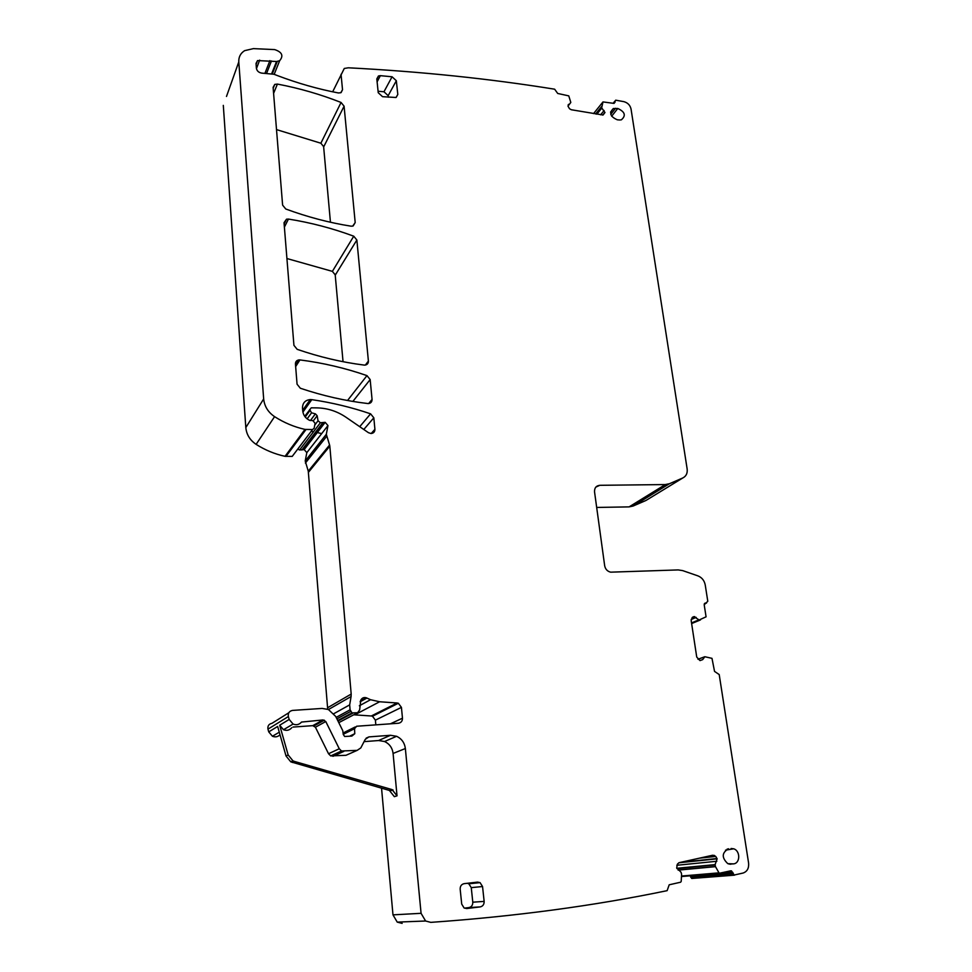 <?xml version="1.0" encoding="UTF-8"?>
<svg xmlns="http://www.w3.org/2000/svg" width="972" height="972" viewBox="0 0 972 972"><rect width="100%" height="100%" fill="white"/><g stroke="black" fill="none" stroke-linecap="round" stroke-linejoin="round"><path stroke-width="1.46" d="M678.079 870.013L715.428 866.526L719.231 873.281L730.725 870.815L732.669 872.285L734.079 875.055L743.143 873.026C747.225 871.532 749.035 868.203 748.598 863.075L719.207 674.568L714.542 671.409L711.99 658.348L704.834 656.732L702.671 659.636L700.022 660.596M699.099 619.954L691.566 623.125L699.099 619.954L693.947 616.625L692.21 617.572L691.165 620.525L696.73 657.048L699.974 660.583L702.671 659.636M665.298 484.566L669.477 483.704L682.781 477.969L645.955 500.471L633.112 506.035L629.103 506.886L665.298 484.566L599.797 485.307C596.128 485.745 594.378 487.944 594.548 491.905L604.669 565.716C605.386 569.24 607.391 571.378 610.671 572.168L678.201 569.92L682.684 570.613L697.945 575.886C701.906 577.49 704.336 580.515 705.235 584.962L707.786 601.267L704.202 604.778L706.073 616.819L699.184 619.966M682.781 477.969C686.159 476.256 687.617 473.267 687.155 469.002L631.035 108.986C630.123 105.17 627.742 102.728 623.866 101.647L615.677 100.177L614.134 103.372M332.667 91.818L344.282 68.453L348.316 67.797C420.329 71.503 489.11 78.635 554.635 89.193L557.709 93.458L568.766 95.876L570.795 102.388L567.976 106.142L569.519 108.743L571.329 109.751L603.065 115.012L604.948 112.582L601.692 107.807L602.98 101.926L613.733 103.36L615.045 102.254M341.05 74.309L342.521 89.716L340.795 92.729L338.402 92.96C318.051 89.072 297.736 83.288 277.457 75.597L273.934 74.249L261.735 73.119C258.686 72.572 256.9 70.932 256.389 68.198L256.025 63.435L257.544 60.58L276.534 61.503L279.644 60.726C283.751 55.769 282.087 52.063 274.663 49.596L253.413 48.624L244.64 50.653C240.521 53.253 238.577 57.008 238.784 61.916L263.667 398.945C264.433 406.308 268.065 412.213 274.578 416.648C284.079 422.735 294.224 426.987 305.014 429.405L312.547 429.539L314.138 428.275L315.098 423.257L312.765 420.56L309.618 420.341C305.573 418.361 303.288 415.251 302.754 411.01L302.499 407.961C302.584 402.943 305.184 400.136 310.287 399.553L311.793 399.65C331.914 402.602 351.512 407.329 370.587 413.829L373.819 417.802L374.913 429.296L371.219 433.5M304.722 416.332L311.234 407.827L316.775 407.875C327.297 408.07 337.029 411.192 345.971 417.231L368.424 432.674L370.94 433.5C373.564 433.305 374.888 431.896 374.913 429.296M309.655 409.516L311.55 412.833L315.39 413.841L310.433 420.548M313.47 420.669L317.164 415.724L315.39 413.841M317.164 415.724L318.038 420.779L320.371 422.735L325.183 422.334L327.965 425.566L326.325 434.29L329.581 445.018L308.27 471.165L327.698 709.22M308.501 472.222L329.824 446.136L329.581 445.018M329.824 446.136L351.184 694.081L327.698 707.677M328.451 709.524L351.086 696.547L351.184 694.081M351.086 696.547L349.677 704.882L350.09 709.803L352.022 712.889L357.611 712.755L359.64 709.937L360.843 700.022C362.143 697.835 363.99 697.106 366.408 697.823L370.551 699.719L379.627 701.76L397.111 702.999L371.304 715.987L372.495 716.243L398.35 703.266L397.111 702.999M375.824 724.869L375.399 720.143L401.436 707.385L398.35 703.266M401.436 707.385L402.469 718.199L390.416 723.812M343.25 734.285L354.537 728.708L356.639 726.242L398.435 723.241C401.12 722.755 402.469 721.078 402.469 718.199M354.537 728.708L354.78 733.702L350.272 735.877M288.818 712.743L271.953 723.326C268.831 723.982 267.507 725.926 267.968 729.146L288.356 716.558C287.858 713.144 289.255 711.091 292.548 710.411L322.133 708.43L328.402 709.499L335.692 716.425L342.764 730.665L343.262 734.455L344.671 736.497L351.84 736.083L354.78 733.702M288.356 716.558L289.182 719.438L293.094 724.067C296.375 725.355 299.182 724.687 301.527 722.062L323.056 719.948L312.753 725.659L293.022 727.068M312.753 725.659L315.414 727.214L325.778 721.54L323.056 719.948M325.778 721.54L339.264 748.756L341.512 750.992L357.149 750.372L360.794 747.93L365.278 739.328L368.898 736.898L390.501 735.282L378.606 740.53L364.075 741.636M378.606 740.53L384.548 741.514C389.493 743.835 392.348 747.808 393.089 753.446L405.36 748.537C404.583 742.766 401.655 738.684 396.588 736.29L390.501 735.282M405.36 748.537L421.07 913.316L425.602 921.006L430.79 922.367C515.245 916.414 594.026 905.843 667.132 890.656L669.198 884.799L680.607 882.212L681.214 881.397L681.579 874.132L681.044 872.249L676.682 867.85L677.472 864.023L679.209 862.65L712.719 855.226L715.757 856.441L699.366 858.179M715.428 866.526L715.113 864.606L717.129 858.835L715.757 856.441M297.177 349.337C319.448 357.003 341.755 362.252 364.111 365.083L364.95 365.108C367.27 364.743 368.424 363.407 368.4 361.086L356.858 240.023L353.747 236.196C332.606 228.347 310.846 222.637 288.441 219.065L286.509 219.186L284.031 222.722L293.933 345.339L297.177 349.337M273.108 87.383L282.609 205.128L285.768 209.004C307.456 216.999 329.192 222.722 351.001 226.172L352.715 226.099L355.193 222.564L344.088 106.191L341.063 102.461C320.456 94.345 299.242 88.209 277.409 84.078L274.76 84.406L273.108 87.383M397.803 94.466L396.333 80.737L392.068 76.776L380.356 75.67L378.473 75.962L376.808 78.914L378.23 92.704L382.543 96.69L396.041 97.492L397.803 94.466L396.139 97.455M619.541 119.981L621.339 119.848C626.199 115.607 625.008 111.816 617.779 108.487L613.332 108.536C608.922 112.946 610.246 116.689 617.293 119.787L619.541 119.981M461.712 904.094L464.094 907.982L466.73 908.541L480.204 906.9C482.877 906.269 484.19 904.434 484.141 901.396L482.549 886.537L480.059 882.625L477.568 882.114L464.154 883.657C461.457 884.277 460.133 886.1 460.169 889.149L461.712 904.094M300.336 388.241C322.777 395.798 345.242 400.901 367.744 403.526L368.315 403.562C370.806 403.283 372.057 401.91 372.057 399.431L370.162 379.566L366.966 375.617C345.279 368.096 322.935 362.86 299.947 359.919L298.999 359.895C296.642 360.284 295.452 361.645 295.439 363.978L297.067 384.207L300.336 388.241M728.951 864.059L733.447 863.877L727.809 863.671C721.503 857.62 721.759 852.663 728.587 848.787L727.068 849.176M733.447 863.877C740.336 863.452 740.53 850.84 733.702 848.811L731.09 848.495M629.103 506.886L596.674 507.445M732.985 873.658L690.703 877.145L691.748 878.469L734.54 875.164M690.703 877.145L690.387 875.723M381.546 788.183L392.98 914.859L397.232 922.112L402.153 923.388M267.968 729.146L268.734 731.88L272.427 736.241C275.258 737.384 277.785 736.898 280.009 734.796M375.399 720.143L372.495 716.243M353.735 714.797L371.304 715.987M297.784 449.052L299.595 449.987L304.187 449.574L306.824 452.636L305.22 460.971L308.27 471.165M299.595 449.987L320.383 422.735L299.595 449.987M323.555 145.897L330.444 222.248M335.133 274.092L343.043 361.706M599.797 485.307L595.872 487.081M226.488 96.447L238.784 61.916M312.547 429.539L292.22 456.39L285.051 456.318C274.784 454.082 265.149 450.097 256.122 444.362C249.95 440.182 246.511 434.581 245.819 427.571L223.305 105.389M321.696 433.597L316.629 432.418M313.519 431.75L311.234 431.276M393.089 753.446L397.026 795.837L394.34 796.663L389.395 790.443L290.81 761.854L286.035 756.009L277.652 726.461L268.734 731.88M286.035 756.009L288.137 754.928L279.693 725.221L283.496 729.717C286.691 730.968 289.437 730.312 291.734 727.749M315.414 727.214L328.524 753.737L330.711 755.912L345.983 755.293L348.608 754.138M356.858 240.023L335.328 275.015L332.375 271.37L286.922 258.528M344.088 106.191L323.749 146.76L320.869 143.224L276.522 129.604M388.326 97.212L388.168 95.669L383.964 91.769L378.084 91.246M464.385 908.14L468.905 907.593C471.542 906.973 472.829 905.163 472.793 902.186L471.262 887.63L468.82 883.791L467.301 883.293M288.137 754.928L292.937 760.821L294.528 761.453L392.044 789.58L397.026 795.837M678.237 870.134L715.477 866.659M718.782 872.868L681.494 876.039M715.076 864.959L676.937 868.604M681.469 876.55L719.474 873.342M704.664 656.793L697.957 659.235M698.005 659.271L704.591 656.878M692.526 617.22L693.947 616.625M694.202 616.613L692.368 617.39M691.177 619.48L696.195 617.378M698.904 619.857L691.529 622.906M700.472 619.905L691.627 623.562M704.615 603.405L705.441 603.041M706.559 602.992L704.263 603.989M633.112 506.035L669.477 483.704M613.308 103.287L614.984 101.246M593.552 113.603L602.98 101.926M601.632 106.531L595.617 113.955M595.678 113.967L601.619 106.641M601.692 107.807L596.565 114.125M596.844 114.174L601.814 108.062M604.11 110.529L600.599 114.818M602.676 115.085L604.936 112.339M604.948 112.582L602.919 115.048M568.134 104.952L568.608 104.332M570.698 102.619L567.976 106.155M353.164 225.941L355.193 222.564M341.136 92.547L342.521 89.716M363.795 429.49L373.819 417.802M368.667 403.538L372.057 399.431M352.848 401.436L370.162 379.566M365.375 365.047L368.4 361.086M271.54 74.03L276.534 61.503M272.209 74.091L277.287 61.406M256.45 68.623L259.67 60.106M264.894 73.41L269.912 60.592M266.522 73.568L271.48 60.944M245.819 427.571L263.667 398.945M256.122 444.362L274.578 416.648M285.051 456.318L305.014 429.405M285.987 456.415L306.01 429.515M302.9 412.116L311.793 399.65M359.725 426.684L370.587 413.829M309.752 410.767L305.232 417.012M307.14 418.859L311.55 412.833M318.038 420.779L314.746 425.153M322.777 422.747L301.891 449.987M303.313 449.732L324.271 422.492M306.824 452.636L327.965 425.566M326.325 434.29L305.22 460.971M305.39 463.073L326.519 436.501M349.677 704.882L333.906 713.642M336.166 717.372L350.09 709.803M350.673 711.455L336.907 718.867M338.001 721.066L353.03 713.059M357.611 712.755L338.791 722.67M360.126 701.796L366.93 698.054M354.695 714.87L379.627 701.76M355.132 726.995L343.14 732.961M289.182 719.438L279.693 725.221M339.264 748.756L328.524 753.737M332.946 756.325L343.796 751.417M357.149 750.372L345.983 755.293M366.128 738.173L368.898 736.898M421.07 913.316L392.98 914.859M706.243 856.66L714.833 855.737M680.995 862.249L717.057 858.519M717.129 858.835L678.76 862.796M676.816 865.274L716.85 861.265M715.113 864.606L676.804 868.288M690.424 875.857L732.669 872.285M284.395 227.12L288.441 219.065M332.375 271.37L353.747 236.196M273.594 93.385L277.409 84.078M320.869 143.224L341.063 102.461M388.168 95.669L396.333 80.737M377.112 81.842L380.356 75.67M383.964 91.769L392.068 76.776M611.667 116.227L617.779 108.487M610.781 114.332L615.543 108.281M471.262 887.63L482.549 886.537M472.793 902.186L484.141 901.396M468.905 907.593L480.204 906.9M295.646 366.59L299.947 359.919M347.526 400.5L366.966 375.617M730.932 864.169L730.069 864.205M292.402 762.485L294.528 761.453M389.395 790.443L392.044 789.58M681.469 876.477L719.231 873.281M692.052 617.803L694.786 616.649M613.15 103.263L614.984 101.015M256.098 64.407L257.544 60.58M274.201 74.285L279.644 60.726M285.902 456.415L305.925 429.515M302.693 410.245L310.287 399.553M304.187 449.574L325.183 422.334M337.734 720.519L352.022 712.889M360.357 701.152L366.408 697.823M359.348 705.781L370.551 699.719M283.496 729.717L293.094 724.067M314.029 725.89L324.356 720.179M330.711 755.912L341.512 750.992M384.548 741.514L396.588 736.29M397.232 922.112L425.602 921.006M710.131 855.797L714.177 855.36M729.644 871.058L731.564 870.888M691.748 878.469L734.079 875.055M284.128 223.925L286.509 219.186M273.181 88.282L274.76 84.406M376.832 79.096L378.473 75.962M610.55 112.145L613.332 108.536M468.82 883.791L480.059 882.625M295.537 365.29L298.999 359.895M725.525 850.148L733.702 848.811M272.427 736.241L279.28 732.208M290.81 761.854L292.937 760.821M390.392 790.819L393.053 789.969"/></g></svg>
